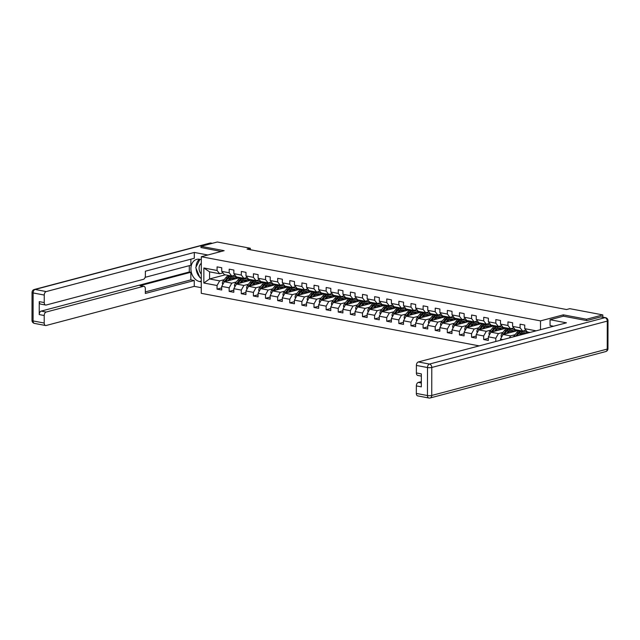 <?xml version="1.0" encoding="UTF-8"?>
<svg xmlns="http://www.w3.org/2000/svg" width="640" height="640" viewBox="0 0 640 640"><rect width="100%" height="100%" fill="white"/><g stroke="black" fill="none" stroke-linecap="round" stroke-linejoin="round"><path stroke-width="0.96" d="M586.504 320.56L586.512 319.224L563.36 314.84L540.52 320.88L201.32 256.72L201.256 293.312L479.192 345.88M540.52 320.88L540.504 329.68M530.032 332.448L527.336 331.936L524.728 328.672L524.736 325.064L520.08 324.184L520.072 327.792L512.608 326.384L512.616 322.768L507.96 321.888L507.952 325.496L500.488 324.088L500.496 320.48L495.84 319.6L495.832 323.208L488.368 321.792L488.376 318.184L483.72 317.304L483.712 320.912L476.248 319.504L476.256 315.896L471.6 315.016L471.592 318.624L464.128 317.208L464.136 313.6L459.48 312.72L459.472 316.328L452.016 314.92L452.016 311.312L447.36 310.424L447.352 314.04L439.896 312.624L439.896 309.016L435.24 308.136L435.232 311.744L427.776 310.336L427.776 306.728L423.12 305.84L423.112 309.456L415.656 308.04L415.656 304.432L411 303.552L410.992 307.16L403.536 305.752L403.536 302.144L398.88 301.256L398.872 304.872L391.416 303.456L391.416 299.848L386.76 298.968L386.752 302.576L379.296 301.168L379.296 297.552L374.64 296.672L374.632 300.28L367.176 298.872L367.176 295.264L362.52 294.384L362.512 297.992L355.056 296.584L355.056 292.968L350.4 292.088L350.392 295.696L342.936 294.288L342.936 290.68L338.28 289.8L338.272 293.408L330.816 292L330.816 288.384L326.16 287.504L326.152 291.112L318.696 289.704L318.696 286.096L314.04 285.216L314.032 288.824L306.576 287.408L306.584 283.8L301.92 282.92L301.912 286.528L294.456 285.12L294.464 281.512L289.8 280.624L289.792 284.24L282.336 282.824L282.344 279.216L277.68 278.336L277.672 281.944L270.216 280.536L270.224 276.928L265.56 276.04L265.552 279.656L258.096 278.24L258.104 274.632L253.44 273.752L253.432 277.36L245.976 275.952L245.984 272.344L241.32 271.456L241.312 275.072L233.856 273.656L233.864 270.048L229.2 269.168L229.192 272.776L221.736 271.368L221.744 267.752L217.08 266.872L217.072 270.48L203.864 267.984L203.84 283.016L209.56 278.96L219.664 280.872L224.232 279.664M524.728 328.672L536.152 330.832M502.984 339.592L500.464 339.12L500.464 340.264M203.84 283.016L217.048 285.512L217.04 289.128L221.704 290.008L221.712 286.4L229.168 287.808L229.16 291.416L233.824 292.296L233.832 288.688L241.288 290.096L241.28 293.712L245.944 294.592L245.952 290.984L253.408 292.392L253.4 296L258.064 296.88L258.072 293.272L265.528 294.688L265.52 298.296L270.184 299.176L270.184 295.568L277.648 296.976L277.64 300.584L282.304 301.464L282.304 297.856L289.768 299.272L289.76 302.88L294.424 303.76L294.424 300.152L301.888 301.56L301.88 305.168L306.544 306.056L306.544 302.44L314.008 303.856L314 307.464L318.664 308.344L318.664 304.736L326.128 306.144L326.12 309.752L330.784 310.64L330.784 307.024L338.248 308.44L338.24 312.048L342.904 312.928L342.904 309.32L350.368 310.728L350.36 314.344L355.024 315.224L355.024 311.616L362.488 313.024L362.48 316.632L367.144 317.512L367.144 313.904L374.608 315.312L374.6 318.928L379.264 319.808L379.264 316.2L386.728 317.608L386.72 321.216L391.384 322.096L391.384 318.488L398.848 319.896L398.84 323.512L403.504 324.392L403.504 320.784L410.968 322.192L410.96 325.8L415.616 326.68L415.624 323.072L423.088 324.488L423.08 328.096L427.736 328.976L427.744 325.368L435.208 326.776L435.2 330.384L439.856 331.264L439.864 327.656L447.328 329.072L447.32 332.68L451.976 333.56L451.984 329.952L459.448 331.36L459.44 334.968L464.096 335.856L464.104 332.24L471.568 333.656L471.56 337.264L476.216 338.144L476.224 334.536L483.68 335.944L483.68 339.552L488.336 340.44L488.344 336.824L495.8 338.24L495.8 341.496M250.328 249.728L250.336 248.248L247.072 249.104L566.536 309.528L569.8 308.672L602.816 314.912L586.512 319.224M522.776 331.096A7.76 4.864 100.7 0 0 522.664 331.056L525.944 330.192M520.072 327.792L522.672 331.056L515.216 329.648L512.608 326.384M510.656 328.8A7.76 4.864 100.7 0 0 510.544 328.76L513.76 327.92M507.952 325.496L510.552 328.768L503.096 327.352L500.488 324.088M527.008 331.536L525.808 331.848M515.112 334.68L510.544 335.888L503.08 334.472L518.792 330.32M509.408 337.896L510.544 335.888M500.464 339.12L503.08 334.472M498.536 326.512A7.76 4.864 100.7 0 0 498.424 326.472L501.704 325.608M495.832 323.208L498.432 326.472L490.976 325.064L488.368 321.792M514.888 329.24L513.688 329.56M502.992 332.384L498.424 333.592L490.96 332.184L506.672 328.032M495.8 338.24L498.424 333.592M488.344 336.824L490.96 332.184A2.688 1.688 100.7 0 1 491.24 331.768L493.912 328.408A7.76 4.864 100.7 0 1 497.728 326.344M476.248 319.504L478.856 322.768L486.312 324.184L489.584 323.32M502.768 326.952L501.568 327.264M490.872 330.096L486.304 331.304L478.84 329.888L494.552 325.736M486.312 324.184L483.712 320.912M483.68 335.944L486.304 331.304M476.224 334.536L478.84 329.888M474.296 321.928A7.76 4.864 100.7 0 0 474.184 321.888L477.4 321.04M471.592 318.624L474.192 321.888L466.736 320.48L464.128 317.208M490.648 324.656L489.448 324.976M478.752 327.8L474.184 329.008L466.72 327.6L482.432 323.448M471.568 333.656L474.184 329.008M464.104 332.24L466.72 327.6M462.176 319.632A7.76 4.864 100.7 0 0 462.064 319.592L465.344 318.728M459.472 316.328L462.072 319.592L454.616 318.184L452.016 314.92M478.528 322.368L477.328 322.68M466.632 325.512L462.064 326.72L454.6 325.304L470.312 321.152M459.448 331.36L462.064 326.72M451.984 329.952L454.6 325.304A2.688 1.688 100.7 0 1 454.88 324.888L457.552 321.536A7.76 4.864 100.7 0 1 461.368 319.464M450.056 317.344A7.76 4.864 100.7 0 0 449.944 317.304L453.224 316.44M447.352 314.04L449.952 317.304L442.496 315.896L439.896 312.624M466.408 320.072L465.208 320.392M454.512 323.216L449.944 324.424L442.48 323.016L458.192 318.864M447.328 329.072L449.944 324.424M439.864 327.656L442.48 323.016M437.944 315.048A7.76 4.864 100.7 0 0 437.824 315.008L441.104 314.144M435.232 311.744L437.832 315.008L430.376 313.6L427.776 310.336M454.288 317.784L453.088 318.096M442.392 320.92L437.824 322.128L430.36 320.72L446.072 316.568M435.208 326.776L437.824 322.128M427.744 325.368L430.36 320.72M425.824 312.76A7.76 4.864 100.7 0 0 425.704 312.72L428.984 311.856M423.112 309.456L425.712 312.72L418.256 311.312L415.656 308.04M442.176 315.488L440.968 315.808M430.272 318.632L425.704 319.84L418.24 318.432L433.952 314.28M423.088 324.488L425.704 319.84M415.624 323.072L418.24 318.432M413.704 310.464A7.76 4.864 100.7 0 0 413.584 310.424L416.864 309.56M410.992 307.16L413.592 310.424L406.136 309.016L403.536 305.752M430.056 313.192L428.848 313.512M418.152 316.336L413.584 317.544L406.12 316.136L421.832 311.984M410.968 322.192L413.584 317.544M403.504 320.784L406.12 316.136M401.584 308.168A7.76 4.864 100.7 0 0 401.464 308.136L404.744 307.272M398.872 304.872L401.472 308.136L394.016 306.72L391.416 303.456M417.936 310.904L416.728 311.224M406.032 314.048L401.464 315.256L394 313.84L409.712 309.696M398.848 319.896L401.464 315.256M391.384 318.488L394 313.84M389.464 305.88A7.76 4.864 100.7 0 0 389.344 305.84L392.624 304.976M386.752 302.576L389.352 305.84L381.896 304.432L379.296 301.168M405.816 308.608L404.608 308.928M393.912 311.752L389.344 312.96L381.88 311.552L397.592 307.4M386.728 317.608L389.344 312.96M379.264 316.2L381.88 311.552M377.344 303.584A7.76 4.864 100.7 0 0 377.224 303.544L380.504 302.688M374.632 300.28L377.232 303.552L369.776 302.136L367.176 298.872M393.696 306.32L392.488 306.632M381.792 309.464L377.224 310.672L369.76 309.256L385.472 305.112M374.608 315.312L377.224 310.672M367.144 313.904L369.76 309.256M365.224 301.296A7.76 4.864 100.7 0 0 365.104 301.256L368.384 300.392M362.512 297.992L365.112 301.256L357.656 299.848L355.056 296.584M381.576 304.024L380.368 304.344M369.672 307.168L365.104 308.376L357.64 306.968L373.352 302.816M362.488 313.024L365.104 308.376M355.024 311.616L357.64 306.968M353.104 299A7.76 4.864 100.7 0 0 352.984 298.96L356.2 298.12M350.392 295.696L352.992 298.968L345.536 297.552L342.936 294.288M369.456 301.736L368.248 302.048M357.552 304.88L352.984 306.088L345.52 304.672L361.232 300.52M350.368 310.728L352.984 306.088M342.904 309.32L345.52 304.672M340.984 296.712A7.76 4.864 100.7 0 0 340.864 296.672L344.144 295.808M338.272 293.408L340.872 296.672L333.416 295.264L330.816 292M357.336 299.44L356.136 299.76M345.432 302.584L340.864 303.792L333.4 302.384L349.112 298.232M338.248 308.44L340.864 303.792M330.784 307.024L333.4 302.384A2.688 1.688 100.7 0 1 333.68 301.968L336.352 298.608A7.76 4.864 100.7 0 1 340.176 296.544M318.696 289.704L321.296 292.968L328.752 294.384L332.024 293.52M345.216 297.152L344.016 297.464M333.312 300.296L328.744 301.504L321.28 300.088L336.992 295.936M328.752 294.384L326.152 291.112M326.128 306.144L328.744 301.504M318.664 304.736L321.28 300.088M316.744 292.128A7.76 4.864 100.7 0 0 316.624 292.088L319.84 291.24M314.032 288.824L316.632 292.088L309.176 290.68L306.576 287.408M333.096 294.856L331.896 295.176M321.192 298L316.624 299.208L309.168 297.8L324.872 293.648M314.008 303.856L316.624 299.208M306.544 302.44L309.168 297.8M304.624 289.832A7.76 4.864 100.7 0 0 304.504 289.792L307.784 288.928M301.912 286.528L304.512 289.792L297.056 288.384L294.456 285.12M320.976 292.568L319.776 292.88M309.072 295.712L304.504 296.92L297.048 295.504L312.752 291.352M301.888 301.56L304.504 296.92M294.424 300.152L297.048 295.504M292.504 287.544A7.76 4.864 100.7 0 0 292.384 287.504L295.664 286.64M289.792 284.24L292.392 287.504L284.936 286.096L282.336 282.824M308.856 290.272L307.656 290.592M296.952 293.416L292.384 294.624L284.928 293.216L300.64 289.064M289.768 299.272L292.384 294.624M282.304 297.856L284.928 293.216M280.384 285.248A7.76 4.864 100.7 0 0 280.264 285.208L283.544 284.344M277.672 281.944L280.272 285.208L272.816 283.8L270.216 280.536M296.736 287.984L295.536 288.296M284.832 291.12L280.264 292.328L272.808 290.92L288.52 286.768M277.648 296.976L280.264 292.328M270.184 295.568L272.808 290.92M268.264 282.96A7.76 4.864 100.7 0 0 268.144 282.92L271.424 282.056M265.552 279.656L268.152 282.92L260.696 281.512L258.096 278.24M284.616 285.688L283.416 286.008M272.712 288.832L268.144 290.04L260.688 288.632L276.4 284.48M265.528 294.688L268.144 290.04M258.072 293.272L260.688 288.632M256.144 280.664A7.76 4.864 100.7 0 0 256.024 280.624L259.304 279.76M253.432 277.36L256.032 280.624L248.576 279.216L245.976 275.952M272.496 283.392L271.296 283.712M260.592 286.536L256.024 287.744L248.568 286.336L264.28 282.184M253.408 292.392L256.024 287.744M245.952 290.984L248.568 286.336M244.024 278.368A7.76 4.864 100.7 0 0 243.904 278.336L247.184 277.472M241.312 275.072L243.912 278.336L236.456 276.92L233.856 273.656M260.376 281.104L259.176 281.424M248.472 284.248L243.904 285.456L236.448 284.04L252.16 279.896M241.288 290.096L243.904 285.456M233.832 288.688L236.448 284.04M231.904 276.08A7.76 4.864 100.7 0 0 231.784 276.04L235.064 275.176M229.192 272.776L231.792 276.04L224.336 274.632L221.736 271.368M248.256 278.808L247.056 279.128M236.352 281.952L231.784 283.16L224.328 281.752L240.04 277.6M229.168 287.808L231.784 283.16M221.712 286.4L224.328 281.752M203.864 267.984L209.576 271.84L219.672 273.752L222.944 272.888M236.136 276.52L234.936 276.832M225.272 274.808L209.56 278.96L209.576 271.84M219.672 273.752L217.072 270.48M217.048 285.512L219.664 280.872M201.32 256.72L224.152 250.688L201 246.312L201 247.648M201 246.312L217.312 242L250.336 248.248M602.816 317.152L602.816 314.912M217.04 289.128L221.704 287.896M235.04 276.904L236.2 276.6M235.888 277.68L238.136 278.104M247.16 279.2L248.32 278.896M248.008 279.968L250.256 280.392M229.16 291.416L233.824 290.184M259.28 281.488L260.44 281.184M260.128 282.264L262.376 282.688M241.28 293.712L245.944 292.48M271.4 283.784L272.56 283.48M272.248 284.552L274.496 284.984M253.4 296L258.064 294.768M283.52 286.072L284.68 285.768M284.368 286.848L286.616 287.272M265.52 298.296L270.184 297.064M295.64 288.368L296.8 288.064M296.488 289.136L298.736 289.568M277.64 300.584L282.304 299.352M307.76 290.656L308.92 290.352M308.608 291.432L310.856 291.856M289.76 302.88L294.424 301.648M319.88 292.952L321.04 292.648M320.728 293.728L322.976 294.152M301.88 305.168L306.544 303.936M332 295.248L333.16 294.936M332.848 296.016L335.096 296.44M314 307.464L318.664 306.232M344.12 297.536L345.28 297.232M344.968 298.312L347.216 298.736M326.12 309.752L330.784 308.52M356.24 299.832L357.4 299.52M357.088 300.6L359.336 301.024M338.24 312.048L342.904 310.816M368.36 302.12L369.52 301.816M369.208 302.896L371.456 303.32M350.36 314.344L355.024 313.104M380.48 304.416L381.64 304.104M381.328 305.184L383.576 305.608M362.48 316.632L367.144 315.4M392.6 306.704L393.76 306.4M393.448 307.48L395.696 307.904M374.6 318.928L379.264 317.696M404.72 309L405.88 308.696M405.56 309.768L407.816 310.192M386.72 321.216L391.384 319.984M416.84 311.288L418 310.984M417.68 312.064L419.928 312.488M398.84 323.512L403.504 322.28M428.96 313.584L430.12 313.28M429.8 314.352L432.048 314.784M410.96 325.8L415.624 324.568M441.08 315.872L442.24 315.568M441.92 316.648L444.168 317.072M423.08 328.096L427.744 326.864M453.2 318.168L454.36 317.864M454.04 318.936L456.288 319.368M435.2 330.384L439.864 329.152M465.32 320.456L466.48 320.152M466.16 321.232L468.408 321.656M447.32 332.68L451.984 331.448M477.44 322.752L478.6 322.448M478.28 323.528L480.528 323.952M459.44 334.968L464.104 333.736M489.56 325.048L490.72 324.736M490.4 325.816L492.648 326.24M471.56 337.264L476.224 336.032M501.68 327.336L502.84 327.032M502.52 328.112L504.768 328.536M483.68 339.552L488.344 338.32M513.8 329.632L514.96 329.32M514.64 330.4L516.888 330.824M525.92 331.92L527.08 331.616M526.76 332.696L528.128 332.952M563.36 314.84L563.352 316.216M229.312 280.432L230.144 279.384A6.44 4.04 -79.3 0 1 233.608 277.704A6.44 4.04 -79.3 0 1 235.36 278.84M227.768 280.84L229.68 278.432A7.76 4.864 -79.3 0 1 233.848 276.408A7.76 4.864 -79.3 0 1 236.464 278.544M222.76 284.536L222.344 283.4A2.688 1.688 -79.3 0 1 223.128 281.056L225.8 277.696A7.76 4.864 -79.3 0 1 229.616 275.632M231.512 278.152A6.44 4.04 -79.3 0 1 232.28 279.648M225.616 281.408L228.208 278.152A7.76 4.864 -79.3 0 1 232.376 276.128L233.848 276.408M234.264 279.128A6.44 4.04 100.7 0 0 232.848 277.68M231.096 275.912A7.76 4.864 100.7 0 0 227.272 277.976L224.6 281.336A2.688 1.688 100.7 0 0 224.304 281.784M232.344 277.776A6.44 4.04 -79.3 0 1 233.52 279.32M201.312 263.376A6.592 4.928 -104.8 0 0 201.288 274M200.448 277.776L201.28 277.936L199.928 277.68L195.752 267.64L199.888 259.336M201.28 281.856L199.616 281.544A11.416 8.52 -104.8 0 1 191.024 270.68A11.416 8.52 -104.8 0 1 196.72 259.384A11.416 8.52 -104.8 0 1 199.656 259.288L201.312 259.6M207.832 255L194.304 252.44L194.296 258.28L145.368 271.208L145.36 275.848A3.04 1.904 100.7 0 1 143.392 279.336L46.184 305.016A3.04 1.904 100.7 0 1 45.624 305.04L40.648 304.104A3.04 1.904 -79.3 0 1 39.256 301.632L39.24 314.584A3.04 1.904 -79.3 0 1 41.2 311.096L189.296 271.976L189.312 265.656M145.12 277.328L190.864 265.248L190.88 259.184M189.296 271.976L190.856 272.264L190.84 279.88L194.256 280.528L194.248 286.36L46.152 325.488A3.04 1.904 100.7 0 1 45.584 325.512A3.04 1.904 100.7 0 1 44.2 323.04L44.208 315.52L39.24 314.584M201.264 287.688L194.248 286.36M194.304 252.44L46.208 291.568A3.04 1.904 100.7 0 0 44.248 295.056L44.232 302.568A3.04 1.904 100.7 0 0 45.624 305.04M41.2 311.096L46.168 312.04L143.384 286.36A3.04 1.904 100.7 0 1 143.944 286.336A3.04 1.904 100.7 0 1 145.336 288.808L145.328 293.456L194.256 280.528M46.168 312.04A3.04 1.904 100.7 0 0 44.208 315.52M201 247.536L221.208 251.464M143.384 286.36L139.968 285.712L190.856 272.264M139.968 285.712A3.04 1.904 -79.3 0 1 140.528 285.688L143.944 286.336M145.328 291.904L190.84 279.88M199.448 259.256A11.416 8.52 -104.8 0 0 196.056 267.024M196.088 268.448A11.416 8.52 -104.8 0 0 199.72 277.168M200.28 277.744A11.416 8.52 -104.8 0 0 201.28 278.592M553.576 326.232L550.048 325.56L550.056 319.728L566.448 322.824L418.352 361.952L429.456 364.056L604.96 317.688L600.768 316.896L586.736 320.6L563.432 316.192L550.056 319.728M421.336 381.624L418.312 382.424L421.328 382.992M416.336 393.424L427.448 395.528A3.04 1.904 100.7 0 0 428.84 398L417.728 395.896A3.04 1.904 -79.3 0 1 416.336 393.424L416.352 385.912A3.04 1.904 -79.3 0 1 418.312 382.424M421.344 376.104L417.768 375.424A3.04 1.904 -79.3 0 1 416.376 372.952L416.384 365.44A3.04 1.904 -79.3 0 1 418.352 361.952M416.352 385.912L421.32 386.848L421.344 373.896L416.376 372.952M600.768 316.896A3.04 1.904 -79.3 0 1 601.328 316.872L605.52 317.664A3.04 1.904 100.7 0 0 604.96 317.688A3.04 2.272 75.2 0 1 607.288 321.096L431.784 367.464L431.736 395.448L607.24 349.08L607.288 321.096A3.04 0.68 -179.9 0 0 608 320.664A3.04 3.04 0 0 0 605.52 317.664M241.432 282.728L242.264 281.68A6.44 4.04 -79.3 0 1 245.728 280A6.44 4.04 -79.3 0 1 247.48 281.128M239.888 283.136L241.8 280.728A7.76 4.864 -79.3 0 1 245.968 278.704A7.76 4.864 -79.3 0 1 248.584 280.84M234.88 286.832L234.464 285.696A2.688 1.688 -79.3 0 1 235.248 283.344L237.92 279.992A7.76 4.864 -79.3 0 1 241.736 277.92M243.632 280.44A6.44 4.04 -79.3 0 1 244.4 281.944M237.736 283.704L240.328 280.448A7.76 4.864 -79.3 0 1 244.496 278.424L245.968 278.704M246.384 281.416A6.44 4.04 100.7 0 0 244.968 279.968M243.216 278.2A7.76 4.864 100.7 0 0 239.392 280.272L236.72 283.624A2.688 1.688 100.7 0 0 236.424 284.08M244.464 280.072A6.44 4.04 -79.3 0 1 245.64 281.616M253.552 285.016L254.384 283.968A6.44 4.04 -79.3 0 1 257.848 282.288A6.44 4.04 -79.3 0 1 259.6 283.424M252.008 285.424L253.92 283.016A7.76 4.864 -79.3 0 1 258.088 280.992A7.76 4.864 -79.3 0 1 260.704 283.128M246.992 289.12L246.584 287.984A2.688 1.688 -79.3 0 1 247.368 285.64L250.04 282.28A7.76 4.864 -79.3 0 1 253.856 280.216M255.752 282.736A6.44 4.04 -79.3 0 1 256.52 284.232M249.856 285.992L252.448 282.736A7.76 4.864 -79.3 0 1 256.616 280.712L258.088 280.992M258.504 283.712A6.44 4.04 100.7 0 0 257.088 282.264M255.336 280.496A7.76 4.864 100.7 0 0 251.512 282.56L248.84 285.92A2.688 1.688 100.7 0 0 248.544 286.368M256.584 282.36A6.44 4.04 -79.3 0 1 257.76 283.904M265.672 287.312L266.504 286.264A6.44 4.04 -79.3 0 1 269.968 284.584A6.44 4.04 -79.3 0 1 271.72 285.712M264.128 287.72L266.04 285.312A7.76 4.864 -79.3 0 1 270.208 283.288A7.76 4.864 -79.3 0 1 272.824 285.424M259.112 291.416L258.704 290.28A2.688 1.688 -79.3 0 1 259.488 287.928L262.16 284.576A7.76 4.864 -79.3 0 1 265.976 282.504M267.872 285.024A6.44 4.04 -79.3 0 1 268.64 286.528M261.976 288.288L264.568 285.032A7.76 4.864 -79.3 0 1 268.736 283.008L270.208 283.288M270.624 286A6.44 4.04 100.7 0 0 269.208 284.552M267.456 282.784A7.76 4.864 100.7 0 0 263.632 284.856L260.96 288.208A2.688 1.688 100.7 0 0 260.664 288.664M268.704 284.656A6.44 4.04 -79.3 0 1 269.88 286.2M277.792 289.6L278.624 288.552A6.44 4.04 -79.3 0 1 282.088 286.872A6.44 4.04 -79.3 0 1 283.84 288.008M276.248 290.008L278.16 287.6A7.76 4.864 -79.3 0 1 282.328 285.576A7.76 4.864 -79.3 0 1 284.944 287.712M271.232 293.704L270.824 292.568A2.688 1.688 -79.3 0 1 271.608 290.224L274.28 286.872A7.76 4.864 -79.3 0 1 278.096 284.8M279.992 287.32A6.44 4.04 -79.3 0 1 280.76 288.816M274.096 290.584L276.688 287.328A7.76 4.864 -79.3 0 1 280.856 285.304L282.328 285.576M282.744 288.296A6.44 4.04 100.7 0 0 281.328 286.848M279.576 285.08A7.76 4.864 100.7 0 0 275.752 287.144L273.08 290.504A2.688 1.688 100.7 0 0 272.784 290.952M280.824 286.944A6.44 4.04 -79.3 0 1 282 288.488M289.912 291.896L290.744 290.848A6.44 4.04 -79.3 0 1 294.208 289.168A6.44 4.04 -79.3 0 1 295.96 290.296M288.368 292.304L290.28 289.896A7.76 4.864 -79.3 0 1 294.448 287.872A7.76 4.864 -79.3 0 1 297.064 290.008M283.352 296L282.944 294.864A2.688 1.688 -79.3 0 1 283.728 292.512L286.4 289.16A7.76 4.864 -79.3 0 1 290.216 287.088M292.112 289.608A6.44 4.04 -79.3 0 1 292.88 291.112M286.216 292.872L288.808 289.616A7.76 4.864 -79.3 0 1 292.976 287.592L294.448 287.872M294.864 290.592A6.44 4.04 100.7 0 0 293.448 289.136M291.696 287.368A7.76 4.864 100.7 0 0 287.872 289.44L285.2 292.792A2.688 1.688 100.7 0 0 284.904 293.248M292.944 289.24A6.44 4.04 -79.3 0 1 294.12 290.784M302.032 294.192L302.864 293.136A6.44 4.04 -79.3 0 1 306.328 291.456A6.44 4.04 -79.3 0 1 308.08 292.592M300.488 294.6L302.4 292.184A7.76 4.864 -79.3 0 1 306.568 290.168A7.76 4.864 -79.3 0 1 309.184 292.296M295.472 298.288L295.064 297.16A2.688 1.688 -79.3 0 1 295.848 294.808L298.52 291.456A7.76 4.864 -79.3 0 1 302.336 289.384M304.232 291.904A6.44 4.04 -79.3 0 1 305 293.4M298.336 295.168L300.928 291.912A7.76 4.864 -79.3 0 1 305.096 289.888L306.568 290.168M306.984 292.88A6.44 4.04 100.7 0 0 305.568 291.432M303.816 289.664A7.76 4.864 100.7 0 0 299.992 291.736L297.32 295.088A2.688 1.688 100.7 0 0 297.024 295.544M305.064 291.528A6.44 4.04 -79.3 0 1 306.24 293.08M314.152 296.48L314.984 295.432A6.44 4.04 -79.3 0 1 318.448 293.752A6.44 4.04 -79.3 0 1 320.2 294.88M312.608 296.888L314.52 294.48A7.76 4.864 -79.3 0 1 318.688 292.456A7.76 4.864 -79.3 0 1 321.304 294.592M307.592 300.584L307.184 299.448A2.688 1.688 -79.3 0 1 307.968 297.104L310.64 293.744A7.76 4.864 -79.3 0 1 314.456 291.68M316.352 294.192A6.44 4.04 -79.3 0 1 317.12 295.696M310.456 297.456L313.048 294.2A7.76 4.864 -79.3 0 1 317.216 292.176L318.688 292.456M319.104 295.176A6.44 4.04 100.7 0 0 317.688 293.72M315.936 291.952A7.76 4.864 100.7 0 0 312.112 294.024L309.44 297.376A2.688 1.688 100.7 0 0 309.144 297.832M317.184 293.824A6.44 4.04 -79.3 0 1 318.36 295.368M326.272 298.776L327.104 297.728A6.44 4.04 -79.3 0 1 330.568 296.048A6.44 4.04 -79.3 0 1 332.32 297.176M324.728 299.184L326.64 296.776A7.76 4.864 -79.3 0 1 330.808 294.752A7.76 4.864 -79.3 0 1 333.424 296.88M319.712 302.872L319.304 301.744A2.688 1.688 -79.3 0 1 320.088 299.392L322.76 296.04A7.76 4.864 -79.3 0 1 326.576 293.968M328.472 296.488A6.44 4.04 -79.3 0 1 329.24 297.984M322.576 299.752L325.168 296.496A7.76 4.864 -79.3 0 1 329.336 294.472L330.808 294.752M331.224 297.464A6.44 4.04 100.7 0 0 329.808 296.016M328.056 294.248A7.76 4.864 100.7 0 0 324.232 296.32L321.56 299.672A2.688 1.688 100.7 0 0 321.264 300.128M329.304 296.112A6.44 4.04 -79.3 0 1 330.48 297.664M338.392 301.064L339.224 300.016A6.44 4.04 -79.3 0 1 342.688 298.336A6.44 4.04 -79.3 0 1 344.44 299.464M336.848 301.472L338.76 299.064A7.76 4.864 -79.3 0 1 342.928 297.04A7.76 4.864 -79.3 0 1 345.544 299.176M331.832 305.168L331.424 304.032A2.688 1.688 -79.3 0 1 332.208 301.688L334.88 298.328A7.76 4.864 -79.3 0 1 338.696 296.264M340.592 298.784A6.44 4.04 -79.3 0 1 341.36 300.28M334.696 302.04L337.288 298.784A7.76 4.864 -79.3 0 1 341.456 296.76L342.928 297.04M343.344 299.76A6.44 4.04 100.7 0 0 341.928 298.304M341.424 298.408A6.44 4.04 -79.3 0 1 342.6 299.952M350.512 303.36L351.344 302.312A6.44 4.04 -79.3 0 1 354.808 300.632A6.44 4.04 -79.3 0 1 356.56 301.76M348.96 303.768L350.88 301.36A7.76 4.864 -79.3 0 1 355.048 299.336A7.76 4.864 -79.3 0 1 357.664 301.464M343.952 307.456L343.544 306.328A2.688 1.688 -79.3 0 1 344.328 303.976L347 300.624A7.76 4.864 -79.3 0 1 350.816 298.552M352.712 301.072A6.44 4.04 -79.3 0 1 353.48 302.576M346.816 304.336L349.408 301.08A7.76 4.864 -79.3 0 1 353.576 299.056L355.048 299.336M355.456 302.048A6.44 4.04 100.7 0 0 354.048 300.6M352.296 298.832A7.76 4.864 100.7 0 0 348.472 300.904L345.8 304.256A2.688 1.688 100.7 0 0 345.504 304.712M353.544 300.704A6.44 4.04 -79.3 0 1 354.72 302.248M362.632 305.648L363.464 304.6A6.44 4.04 -79.3 0 1 366.928 302.92A6.44 4.04 -79.3 0 1 368.68 304.056M361.08 306.056L363 303.648A7.76 4.864 -79.3 0 1 367.168 301.624A7.76 4.864 -79.3 0 1 369.784 303.76M356.072 309.752L355.664 308.616A2.688 1.688 -79.3 0 1 356.448 306.272L359.12 302.912A7.76 4.864 -79.3 0 1 362.936 300.848M364.832 303.368A6.44 4.04 -79.3 0 1 365.6 304.864M358.936 306.624L361.528 303.368A7.76 4.864 -79.3 0 1 365.696 301.344L367.168 301.624M367.576 304.344A6.44 4.04 100.7 0 0 366.168 302.896M364.416 301.128A7.76 4.864 100.7 0 0 360.592 303.192L357.92 306.552A2.688 1.688 100.7 0 0 357.624 307M365.664 302.992A6.44 4.04 -79.3 0 1 366.84 304.536M374.752 307.944L375.584 306.896A6.44 4.04 -79.3 0 1 379.048 305.216A6.44 4.04 -79.3 0 1 380.8 306.344M373.2 308.352L375.12 305.944A7.76 4.864 -79.3 0 1 379.288 303.92A7.76 4.864 -79.3 0 1 381.904 306.048M368.192 312.048L367.784 310.912A2.688 1.688 -79.3 0 1 368.568 308.56L371.24 305.208A7.76 4.864 -79.3 0 1 375.056 303.136M376.952 305.656A6.44 4.04 -79.3 0 1 377.72 307.16M371.056 308.92L373.648 305.664A7.76 4.864 -79.3 0 1 377.816 303.64L379.288 303.92M379.696 306.632A6.44 4.04 100.7 0 0 378.288 305.184M376.536 303.416A7.76 4.864 100.7 0 0 372.712 305.488L370.04 308.84A2.688 1.688 100.7 0 0 369.744 309.296M377.784 305.288A6.44 4.04 -79.3 0 1 378.96 306.832M386.872 310.232L387.704 309.184A6.44 4.04 -79.3 0 1 391.168 307.504A6.44 4.04 -79.3 0 1 392.92 308.64M385.32 310.64L387.24 308.232A7.76 4.864 -79.3 0 1 391.408 306.208A7.76 4.864 -79.3 0 1 394.024 308.344M380.312 314.336L379.904 313.2A2.688 1.688 -79.3 0 1 380.688 310.856L383.36 307.496A7.76 4.864 -79.3 0 1 387.176 305.432M389.072 307.952A6.44 4.04 -79.3 0 1 389.84 309.448M383.176 311.208L385.768 307.952A7.76 4.864 -79.3 0 1 389.936 305.928L391.408 306.208M391.816 308.928A6.44 4.04 100.7 0 0 390.408 307.48M388.648 305.712A7.76 4.864 100.7 0 0 384.832 307.776L382.16 311.136A2.688 1.688 100.7 0 0 381.864 311.584M389.904 307.576A6.44 4.04 -79.3 0 1 391.08 309.12M398.992 312.528L399.824 311.48A6.44 4.04 -79.3 0 1 403.288 309.8A6.44 4.04 -79.3 0 1 405.04 310.928M397.44 312.936L399.36 310.528A7.76 4.864 -79.3 0 1 403.528 308.504A7.76 4.864 -79.3 0 1 406.144 310.64M392.432 316.632L392.024 315.496A2.688 1.688 -79.3 0 1 392.808 313.144L395.472 309.792A7.76 4.864 -79.3 0 1 399.296 307.72M401.192 310.24A6.44 4.04 -79.3 0 1 401.96 311.744M395.296 313.504L397.888 310.248A7.76 4.864 -79.3 0 1 402.056 308.224L403.528 308.504M403.936 311.216A6.44 4.04 100.7 0 0 402.528 309.768M400.768 308A7.76 4.864 100.7 0 0 396.952 310.072L394.28 313.424A2.688 1.688 100.7 0 0 393.984 313.88M402.024 309.872A6.44 4.04 -79.3 0 1 403.2 311.416M411.112 314.816L411.944 313.768A6.44 4.04 -79.3 0 1 415.408 312.088A6.44 4.04 -79.3 0 1 417.16 313.224M409.56 315.224L411.48 312.816A7.76 4.864 -79.3 0 1 415.648 310.792A7.76 4.864 -79.3 0 1 418.264 312.928M404.552 318.92L404.144 317.784A2.688 1.688 -79.3 0 1 404.928 315.44L407.592 312.08A7.76 4.864 -79.3 0 1 411.416 310.016M413.312 312.536A6.44 4.04 -79.3 0 1 414.08 314.032M407.416 315.792L410.008 312.536A7.76 4.864 -79.3 0 1 414.176 310.512L415.648 310.792M416.056 313.512A6.44 4.04 100.7 0 0 414.648 312.064M412.888 310.296A7.76 4.864 100.7 0 0 409.072 312.36L406.4 315.72A2.688 1.688 100.7 0 0 406.104 316.168M414.144 312.16A6.44 4.04 -79.3 0 1 415.32 313.704M423.232 317.112L424.064 316.064A6.44 4.04 -79.3 0 1 427.528 314.384A6.44 4.04 -79.3 0 1 429.28 315.512M421.68 317.52L423.6 315.112A7.76 4.864 -79.3 0 1 427.768 313.088A7.76 4.864 -79.3 0 1 430.384 315.224M416.672 321.216L416.264 320.08A2.688 1.688 -79.3 0 1 417.048 317.728L419.712 314.376A7.76 4.864 -79.3 0 1 423.536 312.304M425.432 314.824A6.44 4.04 -79.3 0 1 426.2 316.328M419.536 318.088L422.128 314.832A7.76 4.864 -79.3 0 1 426.296 312.808L427.768 313.088M428.176 315.8A6.44 4.04 100.7 0 0 426.768 314.352M425.008 312.584A7.76 4.864 100.7 0 0 421.192 314.656L418.52 318.008A2.688 1.688 100.7 0 0 418.224 318.464M426.264 314.456A6.44 4.04 -79.3 0 1 427.44 316M435.352 319.4L436.184 318.352A6.44 4.04 -79.3 0 1 439.648 316.672A6.44 4.04 -79.3 0 1 441.392 317.808M433.8 319.808L435.72 317.4A7.76 4.864 -79.3 0 1 439.888 315.376A7.76 4.864 -79.3 0 1 442.504 317.512M428.792 323.504L428.384 322.368A2.688 1.688 -79.3 0 1 429.168 320.024L431.832 316.672A7.76 4.864 -79.3 0 1 435.656 314.6M437.552 317.12A6.44 4.04 -79.3 0 1 438.32 318.616M431.656 320.384L434.248 317.12A7.76 4.864 -79.3 0 1 438.416 315.104L439.888 315.376M440.296 318.096A6.44 4.04 100.7 0 0 438.888 316.648M437.128 314.88A7.76 4.864 100.7 0 0 433.312 316.944L430.64 320.304A2.688 1.688 100.7 0 0 430.344 320.752M438.384 316.744A6.44 4.04 -79.3 0 1 439.56 318.288M447.472 321.696L448.304 320.648A6.44 4.04 -79.3 0 1 451.768 318.968A6.44 4.04 -79.3 0 1 453.512 320.096M445.92 322.104L447.84 319.696A7.76 4.864 -79.3 0 1 452.008 317.672A7.76 4.864 -79.3 0 1 454.624 319.808M440.912 325.8L440.504 324.664A2.688 1.688 -79.3 0 1 441.288 322.312L443.952 318.96A7.76 4.864 -79.3 0 1 447.776 316.888M449.672 319.408A6.44 4.04 -79.3 0 1 450.44 320.912M443.776 322.672L446.36 319.416A7.76 4.864 -79.3 0 1 450.536 317.392L452.008 317.672M452.416 320.392A6.44 4.04 100.7 0 0 451.008 318.936M449.248 317.168A7.76 4.864 100.7 0 0 445.432 319.24L442.76 322.592A2.688 1.688 100.7 0 0 442.464 323.048M450.504 319.04A6.44 4.04 -79.3 0 1 451.68 320.584M459.592 323.992L460.424 322.936A6.44 4.04 -79.3 0 1 463.88 321.256A6.44 4.04 -79.3 0 1 465.632 322.392M458.04 324.4L459.96 321.984A7.76 4.864 -79.3 0 1 464.128 319.968A7.76 4.864 -79.3 0 1 466.744 322.096M453.032 328.088L452.624 326.96A2.688 1.688 -79.3 0 1 453.408 324.608L456.072 321.256A7.76 4.864 -79.3 0 1 459.896 319.184M461.792 321.704A6.44 4.04 -79.3 0 1 462.56 323.2M455.896 324.968L458.48 321.712A7.76 4.864 -79.3 0 1 462.656 319.688L464.128 319.968M464.536 322.68A6.44 4.04 100.7 0 0 463.128 321.232M462.624 321.328A6.44 4.04 -79.3 0 1 463.8 322.88M471.712 326.28L472.544 325.232A6.44 4.04 -79.3 0 1 476 323.552A6.44 4.04 -79.3 0 1 477.752 324.68M470.16 326.688L472.08 324.28A7.76 4.864 -79.3 0 1 476.248 322.256A7.76 4.864 -79.3 0 1 478.864 324.392M465.152 330.384L464.744 329.248A2.688 1.688 -79.3 0 1 465.528 326.904L468.192 323.544A7.76 4.864 -79.3 0 1 472.016 321.48M473.912 323.992A6.44 4.04 -79.3 0 1 474.68 325.496M468.016 327.256L470.6 324A7.76 4.864 -79.3 0 1 474.776 321.976L476.248 322.256M476.656 324.976A6.44 4.04 100.7 0 0 475.248 323.52M473.488 321.752A7.76 4.864 100.7 0 0 469.672 323.824L467 327.176A2.688 1.688 100.7 0 0 466.704 327.632M474.744 323.624A6.44 4.04 -79.3 0 1 475.92 325.168M483.832 328.576L484.664 327.528A6.44 4.04 -79.3 0 1 488.12 325.848A6.44 4.04 -79.3 0 1 489.872 326.976M482.28 328.984L484.2 326.576A7.76 4.864 -79.3 0 1 488.368 324.552A7.76 4.864 -79.3 0 1 490.984 326.68M477.272 332.672L476.864 331.544A2.688 1.688 -79.3 0 1 477.648 329.192L480.312 325.84A7.76 4.864 -79.3 0 1 484.136 323.768M486.024 326.288A6.44 4.04 -79.3 0 1 486.8 327.784M480.128 329.552L482.72 326.296A7.76 4.864 -79.3 0 1 486.896 324.272L488.368 324.552M488.776 327.264A6.44 4.04 100.7 0 0 487.368 325.816M485.608 324.048A7.76 4.864 100.7 0 0 481.792 326.12L479.12 329.472A2.688 1.688 100.7 0 0 478.824 329.928M486.864 325.912A6.44 4.04 -79.3 0 1 488.04 327.464M495.952 330.864L496.784 329.816A6.44 4.04 -79.3 0 1 500.24 328.136A6.44 4.04 -79.3 0 1 501.992 329.264M494.4 331.272L496.32 328.864A7.76 4.864 -79.3 0 1 500.488 326.84A7.76 4.864 -79.3 0 1 503.104 328.976M489.392 334.968L488.984 333.832A2.688 1.688 -79.3 0 1 489.768 331.488L492.432 328.128A7.76 4.864 -79.3 0 1 496.256 326.064M498.144 328.584A6.44 4.04 -79.3 0 1 498.92 330.08M492.248 331.84L494.84 328.584A7.76 4.864 -79.3 0 1 499.016 326.56L500.488 326.84M500.896 329.56A6.44 4.04 100.7 0 0 499.488 328.104M498.984 328.208A6.44 4.04 -79.3 0 1 500.16 329.752M508.072 333.16L508.904 332.112A6.44 4.04 -79.3 0 1 512.36 330.432A6.44 4.04 -79.3 0 1 514.112 331.56M506.52 333.568L508.44 331.16A7.76 4.864 -79.3 0 1 512.608 329.136A7.76 4.864 -79.3 0 1 515.224 331.264M501.512 337.256L501.104 336.128A2.688 1.688 -79.3 0 1 501.888 333.776L504.552 330.424A7.76 4.864 -79.3 0 1 508.376 328.352M510.264 330.872A6.44 4.04 -79.3 0 1 511.04 332.376M504.368 334.136L506.96 330.88A7.76 4.864 -79.3 0 1 511.136 328.856L512.608 329.136M513.016 331.848A6.44 4.04 100.7 0 0 511.608 330.4M509.848 328.632A7.76 4.864 100.7 0 0 506.032 330.704L503.36 334.056A2.688 1.688 100.7 0 0 503.064 334.512M511.104 330.504A6.44 4.04 -79.3 0 1 512.272 332.048M520.592 334.944L521.024 334.4A6.44 4.04 -79.3 0 1 524.48 332.72A6.44 4.04 -79.3 0 1 525.944 333.528M519.048 335.352L520.56 333.448A7.76 4.864 -79.3 0 1 524.728 331.424A7.76 4.864 -79.3 0 1 527.136 333.216M513.568 336.8A2.688 1.688 -79.3 0 1 514.008 336.072L516.672 332.712A7.76 4.864 -79.3 0 1 520.496 330.648M522.384 333.168A6.44 4.04 -79.3 0 1 523.024 334.304M516.896 335.92L519.08 333.168A7.76 4.864 -79.3 0 1 523.256 331.144L524.728 331.424M524.928 333.8A6.44 4.04 100.7 0 0 523.728 332.696M521.968 330.928A7.76 4.864 100.7 0 0 518.152 332.992L515.536 336.28M523.224 332.792A6.44 4.04 -79.3 0 1 524.216 333.984M222.36 283.456L223.272 283.624M228.208 278.152L229.68 278.432M225.8 277.696L227.272 277.976M223.128 281.056L224.6 281.336M39.256 301.632L44.232 302.568M44.248 295.056L33.136 292.952L33.088 320.936L44.2 323.04M212.088 243.384L210.6 243.104L35.096 289.464L46.208 291.568M201.28 281.104L199.616 281.544M33.136 292.952A3.04 1.904 -79.3 0 1 35.096 289.464A3.04 2.272 75.2 0 0 34.312 289.488A3.04 3.04 0 0 0 32.048 292.432A3.04 0.68 0.1 0 0 33.136 292.952M33.088 320.936A3.04 0.68 -179.9 0 1 32 320.416A3.04 3.04 0 0 0 34.48 323.408A3.04 1.904 -79.3 0 1 33.088 320.936M34.312 289.488L209.816 243.128A3.04 2.272 75.2 0 1 210.6 243.104A3.04 1.904 -79.3 0 1 211.16 243.08L212.368 243.304M428.84 398A3.04 3.04 0 0 0 430.184 397.952A3.04 2.272 75.2 0 0 431.736 395.448A3.04 0.68 -179.9 0 1 427.448 395.528L427.496 367.536L416.384 365.44M427.496 367.536A3.04 0.68 0.1 0 0 431.784 367.464A3.04 2.272 75.2 0 0 429.456 364.056A3.04 1.904 100.7 0 0 427.496 367.536M607.952 348.648A3.04 0.68 0.1 0 1 607.24 349.08A3.04 2.272 75.2 0 1 605.688 351.584A3.04 3.04 0 0 0 607.952 348.648L608 320.664M234.48 285.744L235.392 285.92M240.328 280.448L241.8 280.728M237.92 279.992L239.392 280.272M235.248 283.344L236.72 283.624M246.6 288.04L247.512 288.208M252.448 282.736L253.92 283.016M250.04 282.28L251.512 282.56M247.368 285.64L248.84 285.92M258.72 290.336L259.632 290.504M264.568 285.032L266.04 285.312M262.16 284.576L263.632 284.856M259.488 287.928L260.96 288.208M270.84 292.624L271.752 292.8M276.688 287.328L278.16 287.6M274.28 286.872L275.752 287.144M271.608 290.224L273.08 290.504M282.96 294.92L283.872 295.088M288.808 289.616L290.28 289.896M286.4 289.16L287.872 289.44M283.728 292.512L285.2 292.792M295.08 297.208L295.984 297.384M300.928 291.912L302.4 292.184M298.52 291.456L299.992 291.736M295.848 294.808L297.32 295.088M307.2 299.504L308.104 299.672M313.048 294.2L314.52 294.48M310.64 293.744L312.112 294.024M307.968 297.104L309.44 297.376M319.32 301.792L320.224 301.968M325.168 296.496L326.64 296.776M322.76 296.04L324.232 296.32M320.088 299.392L321.56 299.672M331.44 304.088L332.344 304.256M337.288 298.784L338.76 299.064M334.88 298.328L336.352 298.608M332.208 301.688L333.68 301.968M343.56 306.376L344.464 306.552M349.408 301.08L350.88 301.36M347 300.624L348.472 300.904M344.328 303.976L345.8 304.256M355.68 308.672L356.584 308.84M361.528 303.368L363 303.648M359.12 302.912L360.592 303.192M356.448 306.272L357.92 306.552M367.8 310.96L368.704 311.136M373.648 305.664L375.12 305.944M371.24 305.208L372.712 305.488M368.568 308.56L370.04 308.84M379.92 313.256L380.824 313.424M385.768 307.952L387.24 308.232M383.36 307.496L384.832 307.776M380.688 310.856L382.16 311.136M392.04 315.544L392.944 315.72M397.888 310.248L399.36 310.528M395.472 309.792L396.952 310.072M392.808 313.144L394.28 313.424M404.16 317.84L405.064 318.008M410.008 312.536L411.48 312.816M407.592 312.08L409.072 312.36M404.928 315.44L406.4 315.72M416.28 320.136L417.184 320.304M422.128 314.832L423.6 315.112M419.712 314.376L421.192 314.656M417.048 317.728L418.52 318.008M428.4 322.424L429.304 322.6M434.248 317.12L435.72 317.4M431.832 316.672L433.312 316.944M429.168 320.024L430.64 320.304M440.52 324.72L441.424 324.888M446.36 319.416L447.84 319.696M443.952 318.96L445.432 319.24M441.288 322.312L442.76 322.592M452.64 327.008L453.544 327.184M458.48 321.712L459.96 321.984M456.072 321.256L457.552 321.536M453.408 324.608L454.88 324.888M464.76 329.304L465.664 329.472M470.6 324L472.08 324.28M468.192 323.544L469.672 323.824M465.528 326.904L467 327.176M476.88 331.592L477.784 331.768M482.72 326.296L484.2 326.576M480.312 325.84L481.792 326.12M477.648 329.192L479.12 329.472M489 333.888L489.904 334.056M494.84 328.584L496.32 328.864M492.432 328.128L493.912 328.408M489.768 331.488L491.24 331.768M501.12 336.176L502.024 336.352M506.96 330.88L508.44 331.16M504.552 330.424L506.032 330.704M501.888 333.776L503.36 334.056M519.08 333.168L520.56 333.448M516.672 332.712L518.152 332.992M514.008 336.072L515.36 336.328M32.048 292.432L32 320.416M34.48 323.408L45.584 325.512M211.16 243.08A3.04 3.04 0 0 0 209.816 243.128M430.184 397.952L605.688 351.584"/></g></svg>
